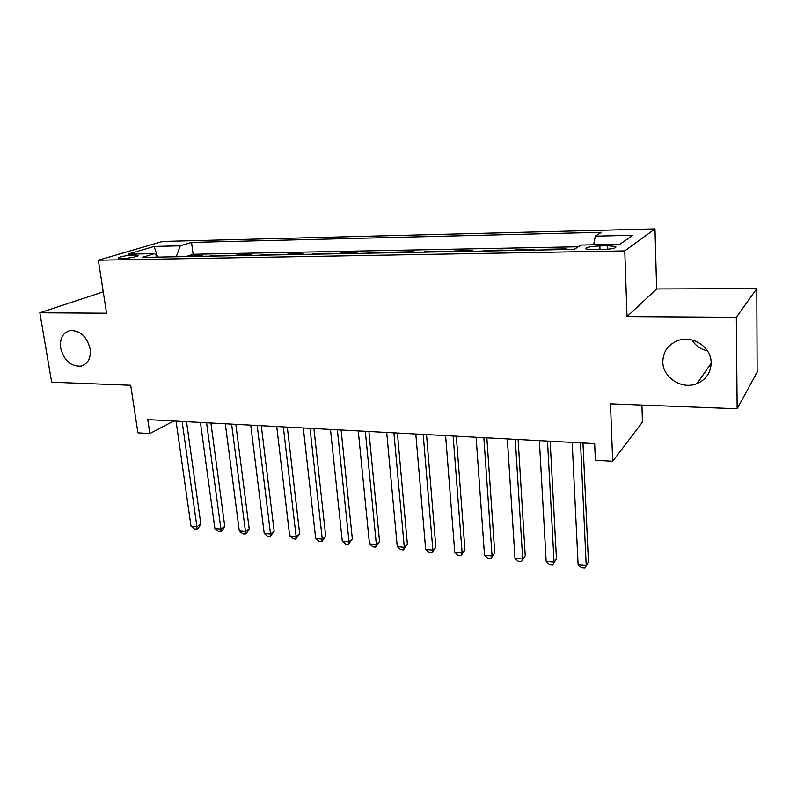 <?xml version="1.0" encoding="UTF-8"?>
<svg xmlns="http://www.w3.org/2000/svg" width="797" height="797" viewBox="0 0 797 797"><rect width="100%" height="100%" fill="white"/><g stroke="black" fill="none" stroke-linecap="round" stroke-linejoin="round"><path stroke-width="1.2" d="M90.111 348.787C91.047 358.082 88.049 363.85 81.135 366.102C70.923 366.67 64.109 360.672 60.672 348.11C59.645 338.665 62.714 332.817 69.877 330.586C80.019 330.207 86.763 336.274 90.111 348.787M707.427 350.829C700.653 349.335 695.532 345.719 692.045 339.98M711.153 362.934C710.814 372.647 706.132 379.521 697.096 383.556C682.063 390.092 662.656 377.668 662.815 361.828C663.074 351.626 668.095 344.543 677.898 340.578C692.742 334.85 711.492 347.343 711.153 362.934M122.429 258.477C129.244 258.417 140.192 256.146 137.672 255.329L134.006 255.03C127.271 255.09 116.352 257.341 118.823 258.168L122.429 258.477M654.985 228.908L162.698 241.431L98.35 260.191L624.768 250.906L654.985 228.908L656.628 288.962L627.02 316.588L736.328 317.296L756.791 288.594L656.628 288.962M756.791 288.594L757.15 372.229L737.155 408.761L610.472 403.85L612.704 461.284L642.452 422.121L641.914 405.065M103.241 291.832L39.85 312.783L51.656 382.201L130.698 385.27L137.911 432.851L149.836 433.568L173.746 421.005M736.328 317.296L737.155 408.761M565.173 249.551L566.278 248.873L546.961 249.232L546.991 249.889M533.044 250.148L534.229 249.471L515.37 249.83L515.41 250.467M501.692 250.726L502.947 250.059L484.526 250.407L484.576 251.045M471.067 251.294L472.392 250.637L454.41 250.975L454.449 251.603M441.159 251.852L442.554 251.194L424.98 251.523L425.03 252.151M411.939 252.39L413.394 251.742L396.219 252.061L396.278 252.679M383.387 252.918L384.901 252.28L368.114 252.589L368.174 253.207M355.482 253.436L357.046 252.798L340.628 253.107L340.688 253.715M328.185 253.944L329.809 253.316L313.759 253.615L313.819 254.213M301.495 254.442L303.169 253.815L287.468 254.113L287.528 254.701M275.383 254.92L277.107 254.303L261.745 254.592L261.805 255.179M249.84 255.399L251.603 254.781L236.57 255.07L236.639 255.638M224.834 255.857L226.647 255.249L211.922 255.528L211.992 256.096M612.704 461.284L595.369 460.248L594.652 443.62L147.764 419.611L149.836 433.568M607.663 245.765L599.842 245.924C589.461 246.482 584.888 247.558 586.134 249.142L601.894 249.67C612.395 249.102 616.988 248.036 615.673 246.452L607.663 245.765L607.802 249.322M157.706 257.102L154.618 253.625L142.225 257.391L574.219 249.381L581.133 245.048L619.907 244.271L632.788 235.284L595.309 236.151L601.476 232.286L191.549 242.408L180.271 245.825L176.237 256.764M154.618 253.625L127.919 254.163L154.13 246.442L180.271 245.825M578.393 246.771L193.123 254.273L187.793 255.986L187.873 256.544M200.366 256.315L202.209 255.707L187.793 255.986M210.089 256.136L211.922 255.528M234.776 255.678L236.57 255.07M259.991 255.209L261.745 254.592M285.764 254.731L287.468 254.113M312.105 254.243L313.759 253.615M339.034 253.745L340.628 253.107M366.57 253.237L368.114 252.589M394.734 252.709L396.219 252.061M423.546 252.171L424.98 251.523M453.045 251.633L454.41 250.975M483.231 251.065L484.526 250.407M514.145 250.497L515.37 249.83M545.806 249.909L546.961 249.232M627.02 316.588L624.768 250.906M39.85 312.783L106.549 313.211L98.35 260.191M593.655 244.799L595.309 236.151M193.123 254.273L191.549 242.408M154.13 246.442L157.607 256.993M580.525 442.863L586.213 565.382L578.104 564.575L572.186 442.415M582.976 442.993L588.435 562.034L584.629 568.092L581.402 567.773L578.104 564.575M588.435 562.034L584.629 568.092M547.499 441.09L554.074 562.184L546.164 561.407L539.38 440.651M550.149 441.229L556.465 558.906L552.64 564.884L549.482 564.565L546.164 561.407M556.465 558.906L552.64 564.884M515.29 439.356L522.702 559.076L514.982 558.308L507.36 438.928M518.12 439.506L525.243 555.848L521.387 561.746L518.309 561.437L514.982 558.308M525.243 555.848L521.387 561.746M483.849 437.673L492.068 556.027L484.516 555.28L476.108 437.254M486.847 437.832L494.758 552.869L490.872 558.687L487.864 558.388L484.516 555.28M494.758 552.869L490.872 558.687M453.154 436.019L462.13 553.058L454.758 552.331L445.603 435.61M456.322 436.188L464.96 549.95L462.13 553.058L461.065 555.698L458.116 555.399L454.758 552.331M464.96 549.95L461.065 555.698M423.187 434.405L432.881 550.159L425.678 549.442L415.805 434.016M426.515 434.584L435.849 547.091L432.881 550.159L431.924 552.769L429.055 552.48L425.678 549.442M435.849 547.091L431.924 552.769M393.917 432.831L404.298 547.32L397.255 546.622L386.704 432.452M397.384 433.02L407.387 544.311L404.298 547.32L403.451 549.92L400.642 549.631L397.255 546.622M407.387 544.311L403.451 549.92M365.315 431.297L376.353 544.55L369.459 543.863L358.261 430.918M368.921 431.496L379.561 541.581L376.353 544.55L375.606 547.121L372.857 546.842L369.459 543.863M379.561 541.581L375.606 547.121M337.36 429.792L349.016 541.83L342.282 541.163L330.466 429.424M341.106 430.001L352.344 538.921L349.016 541.83L348.379 544.391L345.689 544.122L342.282 541.163M352.344 538.921L348.379 544.391M310.033 428.328L322.287 539.18L315.692 538.523L303.298 427.969M313.908 428.537L325.714 536.311L322.287 539.18L321.739 541.721L319.109 541.452L315.692 538.523M325.714 536.311L321.739 541.721M283.314 426.893L296.125 536.58L289.68 535.943L276.728 426.534M287.309 427.102L299.662 533.761L296.125 536.58L295.677 539.101L293.097 538.842L289.68 535.943M299.662 533.761L295.677 539.101M257.182 425.488L270.532 534.04L264.215 533.412L250.736 425.14M261.286 425.708L274.168 531.26L270.532 534.04L270.163 536.54L267.643 536.291L264.215 533.412M274.168 531.26L270.163 536.54M231.608 424.114L245.476 531.559L239.299 530.941L225.312 423.775M235.832 424.343L249.202 528.819L245.476 531.559L245.197 534.04L242.726 533.791L239.299 530.941M249.202 528.819L246.691 532.934L245.197 534.04M206.592 422.769L220.948 529.118L214.891 528.521L200.426 422.44M210.916 422.998L224.764 526.418L220.948 529.118L220.749 531.589L218.328 531.34L214.891 528.521M224.764 526.418L222.273 530.503L220.749 531.589M182.114 421.454L196.919 526.737L190.991 526.15L176.067 421.135M186.528 421.693L200.824 524.077L196.919 526.737L196.799 529.178L194.428 528.949L190.991 526.15M200.824 524.077L198.363 528.112L196.799 529.178M599.992 249.71L599.842 245.924M81.135 366.102L84.313 364.807M697.096 383.556L711.163 363.233M137.751 255.887L137.672 255.329M615.712 247.658L615.673 246.452"/></g></svg>
